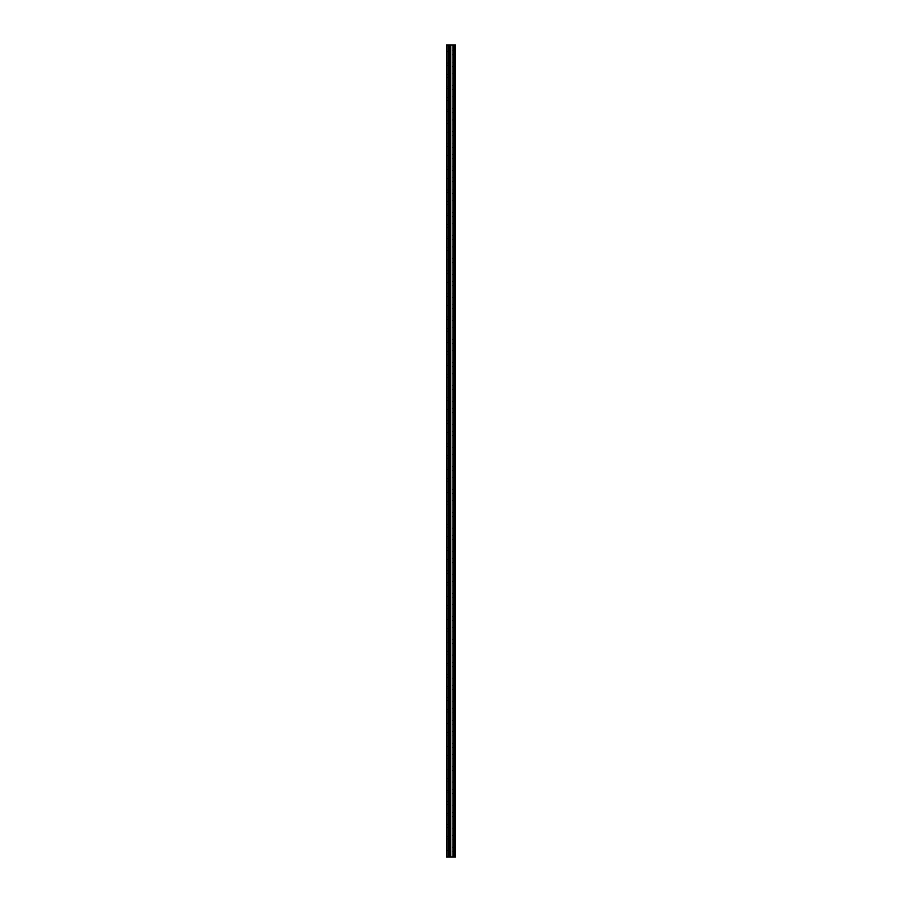 <?xml version="1.0" encoding="UTF-8"?>
<svg xmlns="http://www.w3.org/2000/svg" width="902" height="902" viewBox="0 0 902 902"><rect width="100%" height="100%" fill="white"/><g stroke="black" fill="none" stroke-linecap="round" stroke-linejoin="round"><path stroke-width="0.68" stroke-dasharray="4.51 3.38" d="M446.456 52.79L446.456 54.143L446.456 52.79M452.082 52.79L452.082 54.909L452.082 52.79M455.533 52.79L455.533 54.909L455.533 52.79M455.544 52.79L455.544 54.909L455.544 52.79M446.456 64.335L446.456 65.688L446.456 64.335M452.082 64.335L452.082 62.215L452.082 64.335M455.533 64.335L455.533 62.215L455.533 64.335M455.544 64.335L455.544 62.215L455.544 64.335M446.456 75.881L446.456 74.528L446.456 75.881M452.082 75.881L452.082 78L452.082 75.881M455.533 75.881L455.533 78L455.533 75.881M455.544 75.881L455.544 78L455.544 75.881M446.456 87.426L446.456 86.073L446.456 87.426M452.082 87.426L452.082 85.307L452.082 87.426M455.533 87.426L455.533 85.307L455.533 87.426M455.544 87.426L455.544 85.307L455.544 87.426M446.456 98.961L446.456 100.314L446.456 98.961M452.082 98.961L452.082 101.08L452.082 98.961M455.533 98.961L455.533 101.08L455.533 98.961M455.544 98.961L455.544 101.08L455.544 98.961M446.456 110.506L446.456 109.165L446.456 110.506M452.082 110.506L452.082 108.387L452.082 110.506M455.533 110.506L455.533 108.387L455.533 110.506M455.544 110.506L455.544 108.387L455.544 110.506M446.456 122.052L446.456 120.699L446.456 122.052M452.082 122.052L452.082 119.932L452.082 122.052M455.533 122.052L455.533 119.932L455.533 122.052M455.544 122.052L455.544 119.932L455.544 122.052M446.456 133.586L446.456 134.939L446.456 133.586M452.082 133.586L452.082 135.706L452.082 133.586M455.533 133.586L455.533 135.706L455.533 133.586M455.544 133.586L455.544 135.706L455.544 133.586M446.456 145.132L446.456 146.474L446.456 145.132M452.082 145.132L452.082 147.251L452.082 145.132M455.533 145.132L455.533 147.251L455.533 145.132M455.544 145.132L455.544 147.251L455.544 145.132M446.456 156.677L446.456 155.324L446.456 156.677M452.082 156.677L452.082 154.558L452.082 156.677M455.533 156.677L455.533 154.558L455.533 156.677M455.544 156.677L455.544 154.558L455.544 156.677M446.456 168.212L446.456 169.565L446.456 168.212M452.082 168.212L452.082 170.331L452.082 168.212M455.533 168.212L455.533 170.331L455.533 168.212M455.544 168.212L455.544 170.331L455.544 168.212M446.456 179.757L446.456 181.11L446.456 179.757M452.082 179.757L452.082 181.877L452.082 179.757M455.533 179.757L455.533 181.877L455.533 179.757M455.544 179.757L455.544 181.877L455.544 179.757M446.456 191.303L446.456 189.95L446.456 191.303M452.082 191.303L452.082 193.423L452.082 191.303M455.533 191.303L455.533 193.423L455.533 191.303M455.544 191.303L455.544 193.423L455.544 191.303M446.456 202.849L446.456 201.496L446.456 202.849M452.082 202.849L452.082 200.729L452.082 202.849M455.533 202.849L455.533 200.729L455.533 202.849M455.544 202.849L455.544 200.729L455.544 202.849M446.456 214.383L446.456 215.736L446.456 214.383M452.082 214.383L452.082 216.503L452.082 214.383M455.533 214.383L455.533 216.503L455.533 214.383M455.544 214.383L455.544 216.503L455.544 214.383M446.456 225.928L446.456 224.575L446.456 225.928M452.082 225.928L452.082 228.048L452.082 225.928M455.533 225.928L455.533 228.048L455.533 225.928M455.544 225.928L455.544 228.048L455.544 225.928M446.456 237.474L446.456 236.121L446.456 237.474M452.082 237.474L452.082 235.354L452.082 237.474M455.533 237.474L455.533 235.354L455.533 237.474M455.544 237.474L455.544 235.354L455.544 237.474M446.456 249.008L446.456 250.361L446.456 249.008M452.082 249.008L452.082 251.128L452.082 249.008M455.533 249.008L455.533 251.128L455.533 249.008M455.544 249.008L455.544 251.128L455.544 249.008M446.456 260.554L446.456 261.896L446.456 260.554M452.082 260.554L452.082 262.674L452.082 260.554M455.533 260.554L455.533 262.674L455.533 260.554M455.544 260.554L455.544 262.674L455.544 260.554M446.456 272.1L446.456 270.747L446.456 272.1M452.082 272.1L452.082 269.98L452.082 272.1M455.533 272.1L455.533 269.98L455.533 272.1M455.544 272.1L455.544 269.98L455.544 272.1M446.456 283.634L446.456 284.987L446.456 283.634M452.082 283.634L452.082 285.754L452.082 283.634M455.533 283.634L455.533 285.754L455.533 283.634M455.544 283.634L455.544 285.754L455.544 283.634M446.456 295.18L446.456 296.532L446.456 295.18M452.082 295.18L452.082 297.299L452.082 295.18M455.533 295.18L455.533 297.299L455.533 295.18M455.544 295.18L455.544 297.299L455.544 295.18M446.456 306.725L446.456 305.372L446.456 306.725M452.082 306.725L452.082 304.605L452.082 306.725M455.533 306.725L455.533 304.605L455.533 306.725M455.544 306.725L455.544 304.605L455.544 306.725M446.456 318.259L446.456 319.612L446.456 318.259M452.082 318.259L452.082 320.379L452.082 318.259M455.533 318.259L455.533 320.379L455.533 318.259M455.544 318.259L455.544 320.379L455.544 318.259M446.456 329.805L446.456 331.158L446.456 329.805M452.082 329.805L452.082 331.925L452.082 329.805M455.533 329.805L455.533 331.925L455.533 329.805M455.544 329.805L455.544 331.925L455.544 329.805M446.456 341.351L446.456 339.998L446.456 341.351M452.082 341.351L452.082 343.47L452.082 341.351M455.533 341.351L455.533 343.47L455.533 341.351M455.544 341.351L455.544 343.47L455.544 341.351M446.456 352.896L446.456 351.543L446.456 352.896M452.082 352.896L452.082 350.777L452.082 352.896M455.533 352.896L455.533 350.777L455.533 352.896M455.544 352.896L455.544 350.777L455.544 352.896M446.456 364.431L446.456 365.784L446.456 364.431M452.082 364.431L452.082 366.55L452.082 364.431M455.533 364.431L455.533 366.55L455.533 364.431M455.544 364.431L455.544 366.55L455.544 364.431M446.456 375.976L446.456 377.318L446.456 375.976M452.082 375.976L452.082 378.096L452.082 375.976M455.533 375.976L455.533 378.096L455.533 375.976M455.544 375.976L455.544 378.096L455.544 375.976M446.456 387.522L446.456 386.169L446.456 387.522M452.082 387.522L452.082 385.402L452.082 387.522M455.533 387.522L455.533 385.402L455.533 387.522M455.544 387.522L455.544 385.402L455.544 387.522M446.456 399.056L446.456 400.409L446.456 399.056M452.082 399.056L452.082 401.176L452.082 399.056M455.533 399.056L455.533 401.176L455.533 399.056M455.544 399.056L455.544 401.176L455.544 399.056M446.456 410.602L446.456 411.943L446.456 410.602M452.082 410.602L452.082 412.721L452.082 410.602M455.533 410.602L455.533 412.721L455.533 410.602M455.544 410.602L455.544 412.721L455.544 410.602M446.456 422.147L446.456 420.794L446.456 422.147M452.082 422.147L452.082 420.028L452.082 422.147M455.533 422.147L455.533 420.028L455.533 422.147M455.544 422.147L455.544 420.028L455.544 422.147M446.456 433.682L446.456 435.035L446.456 433.682M452.082 433.682L452.082 435.801L452.082 433.682M455.533 433.682L455.533 435.801L455.533 433.682M455.544 433.682L455.544 435.801L455.544 433.682M446.456 445.227L446.456 446.58L446.456 445.227M452.082 445.227L452.082 447.347L452.082 445.227M455.533 445.227L455.533 447.347L455.533 445.227M455.544 445.227L455.544 447.347L455.544 445.227M446.456 456.773L446.456 455.42L446.456 456.773M452.082 456.773L452.082 458.892L452.082 456.773M455.533 456.773L455.533 458.892L455.533 456.773M455.544 456.773L455.544 458.892L455.544 456.773M446.456 468.318L446.456 466.965L446.456 468.318M452.082 468.318L452.082 466.199L452.082 468.318M455.533 468.318L455.533 466.199L455.533 468.318M455.544 468.318L455.544 466.199L455.544 468.318M446.456 479.853L446.456 481.206L446.456 479.853M452.082 479.853L452.082 481.972L452.082 479.853M455.533 479.853L455.533 481.972L455.533 479.853M455.544 479.853L455.544 481.972L455.544 479.853M446.456 491.398L446.456 492.74L446.456 491.398M452.082 491.398L452.082 493.518L452.082 491.398M455.533 491.398L455.533 493.518L455.533 491.398M455.544 491.398L455.544 493.518L455.544 491.398M446.456 502.944L446.456 501.591L446.456 502.944M452.082 502.944L452.082 500.824L452.082 502.944M455.533 502.944L455.533 500.824L455.533 502.944M455.544 502.944L455.544 500.824L455.544 502.944M446.456 514.478L446.456 515.831L446.456 514.478M452.082 514.478L452.082 516.598L452.082 514.478M455.533 514.478L455.533 516.598L455.533 514.478M455.544 514.478L455.544 516.598L455.544 514.478M446.456 526.024L446.456 527.366L446.456 526.024M452.082 526.024L452.082 528.144L452.082 526.024M455.533 526.024L455.533 528.144L455.533 526.024M455.544 526.024L455.544 528.144L455.544 526.024M446.456 537.569L446.456 536.216L446.456 537.569M452.082 537.569L452.082 535.45L452.082 537.569M455.533 537.569L455.533 535.45L455.533 537.569M455.544 537.569L455.544 535.45L455.544 537.569M446.456 549.104L446.456 550.457L446.456 549.104M452.082 549.104L452.082 551.223L452.082 549.104M455.533 549.104L455.533 551.223L455.533 549.104M455.544 549.104L455.544 551.223L455.544 549.104M446.456 560.649L446.456 562.002L446.456 560.649M452.082 560.649L452.082 562.769L452.082 560.649M455.533 560.649L455.533 562.769L455.533 560.649M455.544 560.649L455.544 562.769L455.544 560.649M446.456 572.195L446.456 570.842L446.456 572.195M452.082 572.195L452.082 570.075L452.082 572.195M455.533 572.195L455.533 570.075L455.533 572.195M455.544 572.195L455.544 570.075L455.544 572.195M446.456 583.741L446.456 582.388L446.456 583.741M452.082 583.741L452.082 581.621L452.082 583.741M455.533 583.741L455.533 581.621L455.533 583.741M455.544 583.741L455.544 581.621L455.544 583.741M446.456 595.275L446.456 596.628L446.456 595.275M452.082 595.275L452.082 597.395L452.082 595.275M455.533 595.275L455.533 597.395L455.533 595.275M455.544 595.275L455.544 597.395L455.544 595.275M446.456 606.821L446.456 605.467L446.456 606.821M452.082 606.821L452.082 608.94L452.082 606.821M455.533 606.821L455.533 608.94L455.533 606.821M455.544 606.821L455.544 608.94L455.544 606.821M446.456 618.366L446.456 617.013L446.456 618.366M452.082 618.366L452.082 616.246L452.082 618.366M455.533 618.366L455.533 616.246L455.533 618.366M455.544 618.366L455.544 616.246L455.544 618.366M446.456 629.9L446.456 631.253L446.456 629.9M452.082 629.9L452.082 632.02L452.082 629.9M455.533 629.9L455.533 632.02L455.533 629.9M455.544 629.9L455.544 632.02L455.544 629.9M446.456 641.446L446.456 642.788L446.456 641.446M452.082 641.446L452.082 643.566L452.082 641.446M455.533 641.446L455.533 643.566L455.533 641.446M455.544 641.446L455.544 643.566L455.544 641.446M446.456 652.992L446.456 651.639L446.456 652.992M452.082 652.992L452.082 650.872L452.082 652.992M455.533 652.992L455.533 650.872L455.533 652.992M455.544 652.992L455.544 650.872L455.544 652.992M446.456 664.526L446.456 665.879L446.456 664.526M452.082 664.526L452.082 666.646L452.082 664.526M455.533 664.526L455.533 666.646L455.533 664.526M455.544 664.526L455.544 666.646L455.544 664.526M446.456 676.072L446.456 677.425L446.456 676.072M452.082 676.072L452.082 678.191L452.082 676.072M455.533 676.072L455.533 678.191L455.533 676.072M455.544 676.072L455.544 678.191L455.544 676.072M446.456 687.617L446.456 686.264L446.456 687.617M452.082 687.617L452.082 685.497L452.082 687.617M455.533 687.617L455.533 685.497L455.533 687.617M455.544 687.617L455.544 685.497L455.544 687.617M446.456 699.151L446.456 700.504L446.456 699.151M452.082 699.151L452.082 701.271L452.082 699.151M455.533 699.151L455.533 701.271L455.533 699.151M455.544 699.151L455.544 701.271L455.544 699.151M446.456 710.697L446.456 712.05L446.456 710.697M452.082 710.697L452.082 712.817L452.082 710.697M455.533 710.697L455.533 712.817L455.533 710.697M455.544 710.697L455.544 712.817L455.544 710.697M446.456 722.243L446.456 720.89L446.456 722.243M452.082 722.243L452.082 724.362L452.082 722.243M455.533 722.243L455.533 724.362L455.533 722.243M455.544 722.243L455.544 724.362L455.544 722.243M446.456 733.788L446.456 732.435L446.456 733.788M452.082 733.788L452.082 731.669L452.082 733.788M455.533 733.788L455.533 731.669L455.533 733.788M455.544 733.788L455.544 731.669L455.544 733.788M446.456 745.323L446.456 746.676L446.456 745.323M452.082 745.323L452.082 747.442L452.082 745.323M455.533 745.323L455.533 747.442L455.533 745.323M455.544 745.323L455.544 747.442L455.544 745.323M446.456 756.868L446.456 758.21L446.456 756.868M452.082 756.868L452.082 758.988L452.082 756.868M455.533 756.868L455.533 758.988L455.533 756.868M455.544 756.868L455.544 758.988L455.544 756.868M446.456 768.414L446.456 767.061L446.456 768.414M452.082 768.414L452.082 766.294L452.082 768.414M455.533 768.414L455.533 766.294L455.533 768.414M455.544 768.414L455.544 766.294L455.544 768.414M446.456 779.948L446.456 781.301L446.456 779.948M452.082 779.948L452.082 782.068L452.082 779.948M455.533 779.948L455.533 782.068L455.533 779.948M455.544 779.948L455.544 782.068L455.544 779.948M446.456 791.494L446.456 790.152L446.456 791.494M452.082 791.494L452.082 793.613L452.082 791.494M455.533 791.494L455.533 793.613L455.533 791.494M455.544 791.494L455.544 793.613L455.544 791.494M446.456 803.039L446.456 801.686L446.456 803.039M452.082 803.039L452.082 800.92L452.082 803.039M455.533 803.039L455.533 800.92L455.533 803.039M455.544 803.039L455.544 800.92L455.544 803.039M446.456 814.574L446.456 815.927L446.456 814.574M452.082 814.574L452.082 816.693L452.082 814.574M455.533 814.574L455.533 816.693L455.533 814.574M455.544 814.574L455.544 816.693L455.544 814.574M446.456 826.119L446.456 827.472L446.456 826.119M452.082 826.119L452.082 828.239L452.082 826.119M455.533 826.119L455.533 828.239L455.533 826.119M455.544 826.119L455.544 828.239L455.544 826.119M446.456 837.665L446.456 836.312L446.456 837.665M452.082 837.665L452.082 835.545L452.082 837.665M455.533 837.665L455.533 835.545L455.533 837.665M455.544 837.665L455.544 835.545L455.544 837.665M446.456 849.21L446.456 847.857L446.456 849.21M452.082 849.21L452.082 847.091L452.082 849.21M455.533 849.21L455.533 847.091L455.533 849.21M455.544 849.21L455.544 847.091L455.544 849.21M455.194 849.21L455.194 847.091L455.194 849.21M455.194 837.665L455.194 835.545L455.194 837.665M455.194 826.119L455.194 828.239L455.194 826.119M455.194 814.574L455.194 816.693L455.194 814.574M455.194 803.039L455.194 800.92L455.194 803.039M455.194 791.494L455.194 793.613L455.194 791.494M455.194 779.948L455.194 782.068L455.194 779.948M455.194 768.414L455.194 766.294L455.194 768.414M455.194 756.868L455.194 758.988L455.194 756.868M455.194 745.323L455.194 747.442L455.194 745.323M455.194 733.788L455.194 731.669L455.194 733.788M455.194 722.243L455.194 724.362L455.194 722.243M455.194 710.697L455.194 712.817L455.194 710.697M455.194 699.151L455.194 701.271L455.194 699.151M455.194 687.617L455.194 685.497L455.194 687.617M455.194 676.072L455.194 678.191L455.194 676.072M455.194 664.526L455.194 666.646L455.194 664.526M455.194 652.992L455.194 650.872L455.194 652.992M455.194 641.446L455.194 643.566L455.194 641.446M455.194 629.9L455.194 632.02L455.194 629.9M455.194 618.366L455.194 616.246L455.194 618.366M455.194 606.821L455.194 608.94L455.194 606.821M455.194 595.275L455.194 597.395L455.194 595.275M455.194 583.741L455.194 581.621L455.194 583.741M455.194 572.195L455.194 570.075L455.194 572.195M455.194 560.649L455.194 562.769L455.194 560.649M455.194 549.104L455.194 551.223L455.194 549.104M455.194 537.569L455.194 535.45L455.194 537.569M455.194 526.024L455.194 528.144L455.194 526.024M455.194 514.478L455.194 516.598L455.194 514.478M455.194 502.944L455.194 500.824L455.194 502.944M455.194 491.398L455.194 493.518L455.194 491.398M455.194 479.853L455.194 481.972L455.194 479.853M455.194 468.318L455.194 466.199L455.194 468.318M455.194 456.773L455.194 458.892L455.194 456.773M455.194 445.227L455.194 447.347L455.194 445.227M455.194 433.682L455.194 435.801L455.194 433.682M455.194 422.147L455.194 420.028L455.194 422.147M455.194 410.602L455.194 412.721L455.194 410.602M455.194 399.056L455.194 401.176L455.194 399.056M455.194 387.522L455.194 385.402L455.194 387.522M455.194 375.976L455.194 378.096L455.194 375.976M455.194 364.431L455.194 366.55L455.194 364.431M455.194 352.896L455.194 350.777L455.194 352.896M455.194 341.351L455.194 343.47L455.194 341.351M455.194 329.805L455.194 331.925L455.194 329.805M455.194 318.259L455.194 320.379L455.194 318.259M455.194 306.725L455.194 304.605L455.194 306.725M455.194 295.18L455.194 297.299L455.194 295.18M455.194 283.634L455.194 285.754L455.194 283.634M455.194 272.1L455.194 269.98L455.194 272.1M455.194 260.554L455.194 262.674L455.194 260.554M455.194 249.008L455.194 251.128L455.194 249.008M455.194 237.474L455.194 235.354L455.194 237.474M455.194 225.928L455.194 228.048L455.194 225.928M455.194 214.383L455.194 216.503L455.194 214.383M455.194 202.849L455.194 200.729L455.194 202.849M455.194 191.303L455.194 193.423L455.194 191.303M455.194 179.757L455.194 181.877L455.194 179.757M455.194 168.212L455.194 170.331L455.194 168.212M455.194 156.677L455.194 154.558L455.194 156.677M455.194 145.132L455.194 147.251L455.194 145.132M455.194 133.586L455.194 135.706L455.194 133.586M455.194 122.052L455.194 119.932L455.194 122.052M455.194 110.506L455.194 108.387L455.194 110.506M455.194 98.961L455.194 101.08L455.194 98.961M455.194 87.426L455.194 85.307L455.194 87.426M455.194 75.881L455.194 78L455.194 75.881M455.194 64.335L455.194 62.215L455.194 64.335M455.194 52.79L455.194 54.909L455.194 52.79M451.767 856.9L450.109 856.9L451.767 856.9M450.109 856.9L451.71 856.9L450.109 856.9M454.529 856.9L446.456 856.9L446.456 45.1L446.456 856.9L446.648 45.1L455.544 45.1L455.544 856.9L454.529 856.9L454.529 45.1M451.767 45.1L451.056 45.1L451.767 45.1M450.932 45.1L450.222 45.1L450.932 45.1M450.109 45.1L451.891 45.1L450.109 45.1M449.624 45.1L449.624 856.9L449.647 45.1M446.456 856.9L446.456 45.1L446.456 856.9M447.042 856.9L447.042 45.1M454.788 851.319L454.788 847.091L454.788 851.319M454.788 839.785L454.788 835.545L454.788 839.785M454.788 828.239L454.788 824L454.788 828.239M454.788 816.693L454.788 812.465L454.788 816.693M454.788 805.148L454.788 800.92L454.788 805.148M454.788 793.613L454.788 789.374L454.788 793.613M454.788 782.068L454.788 777.84L454.788 782.068M454.788 770.522L454.788 766.294L454.788 770.522M454.788 758.988L454.788 754.748L454.788 758.988M454.788 747.442L454.788 743.214L454.788 747.442M454.788 735.897L454.788 731.669L454.788 735.897M454.788 724.362L454.788 720.123L454.788 724.362M454.788 712.817L454.788 708.577L454.788 712.817M454.788 701.271L454.788 697.043L454.788 701.271M454.788 689.726L454.788 685.497L454.788 689.726M454.788 678.191L454.788 673.952L454.788 678.191M454.788 666.646L454.788 662.418L454.788 666.646M454.788 655.1L454.788 650.872L454.788 655.1M454.788 643.566L454.788 639.326L454.788 643.566M454.788 632.02L454.788 627.792L454.788 632.02M454.788 620.475L454.788 616.246L454.788 620.475M454.788 608.94L454.788 604.701L454.788 608.94M454.788 597.395L454.788 593.166L454.788 597.395M454.788 585.849L454.788 581.621L454.788 585.849M454.788 574.303L454.788 570.075L454.788 574.303M454.788 562.769L454.788 558.53L454.788 562.769M454.788 551.223L454.788 546.995L454.788 551.223M454.788 539.678L454.788 535.45L454.788 539.678M454.788 528.144L454.788 523.904L454.788 528.144M454.788 516.598L454.788 512.37L454.788 516.598M454.788 505.052L454.788 500.824L454.788 505.052M454.788 493.518L454.788 489.279L454.788 493.518M454.788 481.972L454.788 477.744L454.788 481.972M454.788 470.427L454.788 466.199L454.788 470.427M454.788 458.892L454.788 454.653L454.788 458.892M454.788 447.347L454.788 443.107L454.788 447.347M454.788 435.801L454.788 431.573L454.788 435.801M454.788 424.256L454.788 420.028L454.788 424.256M454.788 412.721L454.788 408.482L454.788 412.721M454.788 401.176L454.788 396.948L454.788 401.176M454.788 389.63L454.788 385.402L454.788 389.63M454.788 378.096L454.788 373.856L454.788 378.096M454.788 366.55L454.788 362.322L454.788 366.55M454.788 355.005L454.788 350.777L454.788 355.005M454.788 343.47L454.788 339.231L454.788 343.47M454.788 331.925L454.788 327.697L454.788 331.925M454.788 320.379L454.788 316.151L454.788 320.379M454.788 308.834L454.788 304.605L454.788 308.834M454.788 297.299L454.788 293.06L454.788 297.299M454.788 285.754L454.788 281.525L454.788 285.754M454.788 274.208L454.788 269.98L454.788 274.208M454.788 262.674L454.788 258.434L454.788 262.674M454.788 251.128L454.788 246.9L454.788 251.128M454.788 239.582L454.788 235.354L454.788 239.582M454.788 228.048L454.788 223.809L454.788 228.048M454.788 216.503L454.788 212.274L454.788 216.503M454.788 204.957L454.788 200.729L454.788 204.957M454.788 193.423L454.788 189.183L454.788 193.423M454.788 181.877L454.788 177.638L454.788 181.877M454.788 170.331L454.788 166.103L454.788 170.331M454.788 158.786L454.788 154.558L454.788 158.786M454.788 147.251L454.788 143.012L454.788 147.251M454.788 135.706L454.788 131.478L454.788 135.706M454.788 124.16L454.788 119.932L454.788 124.16M454.788 112.626L454.788 108.387L454.788 112.626M454.788 101.08L454.788 96.852L454.788 101.08M454.788 89.535L454.788 85.307L454.788 89.535M454.788 78L454.788 73.761L454.788 78M454.788 66.455L454.788 62.215L454.788 66.455M454.788 54.909L454.788 50.681L454.788 54.909M455.386 856.9L455.386 45.1M446.648 856.9L446.648 45.1L446.648 856.9M448.711 856.9L448.711 45.1M448.846 856.9L448.846 45.1M449.455 856.9L449.455 45.1M449.805 856.9L449.805 45.1M450.729 856.9L450.729 45.1M450.82 856.9L450.82 45.1M453.176 856.9L453.176 45.1M453.255 856.9L453.255 45.1M454.18 856.9L454.18 45.1M454.337 856.9L454.337 45.1M454.371 856.9L454.371 45.1M454.631 856.9L454.631 45.1M454.946 856.9L454.946 45.1M446.456 54.143L452.082 54.143M446.456 65.688L452.082 65.688M446.456 77.222L452.082 77.222M446.456 88.768L452.082 88.768M446.456 100.314L452.082 100.314M446.456 111.848L452.082 111.848M446.456 123.394L452.082 123.394M446.456 134.939L452.082 134.939M446.456 146.474L452.082 146.474M446.456 158.019L452.082 158.019M446.456 169.565L452.082 169.565M446.456 181.11L452.082 181.11M446.456 192.645L452.082 192.645M446.456 204.19L452.082 204.19M446.456 215.736L452.082 215.736M446.456 227.27L452.082 227.27M446.456 238.816L452.082 238.816M446.456 250.361L452.082 250.361M446.456 261.896L452.082 261.896M446.456 273.441L452.082 273.441M446.456 284.987L452.082 284.987M446.456 296.532L452.082 296.532M446.456 308.067L452.082 308.067M446.456 319.612L452.082 319.612M446.456 331.158L452.082 331.158M446.456 342.692L452.082 342.692M446.456 354.238L452.082 354.238M446.456 365.784L452.082 365.784M446.456 377.318L452.082 377.318M446.456 388.863L452.082 388.863M446.456 400.409L452.082 400.409M446.456 411.943L452.082 411.943M446.456 423.489L452.082 423.489M446.456 435.035L452.082 435.035M446.456 446.58L452.082 446.58M446.456 458.115L452.082 458.115M446.456 469.66L452.082 469.66M446.456 481.206L452.082 481.206M446.456 492.74L452.082 492.74M446.456 504.286L452.082 504.286M446.456 515.831L452.082 515.831M446.456 527.366L452.082 527.366M446.456 538.911L452.082 538.911M446.456 550.457L452.082 550.457M446.456 562.002L452.082 562.002M446.456 573.537L452.082 573.537M446.456 585.082L452.082 585.082M446.456 596.628L452.082 596.628M446.456 608.162L452.082 608.162M446.456 619.708L452.082 619.708M446.456 631.253L452.082 631.253M446.456 642.788L452.082 642.788M446.456 654.333L452.082 654.333M446.456 665.879L452.082 665.879M446.456 677.425L452.082 677.425M446.456 688.959L452.082 688.959M446.456 700.504L452.082 700.504M446.456 712.05L452.082 712.05M446.456 723.584L452.082 723.584M446.456 735.13L452.082 735.13M446.456 746.676L452.082 746.676M446.456 758.21L452.082 758.21M446.456 769.756L452.082 769.756M446.456 781.301L452.082 781.301M446.456 792.835L452.082 792.835M446.456 804.381L452.082 804.381M446.456 815.927L452.082 815.927M446.456 827.472L452.082 827.472M446.456 839.007L452.082 839.007M446.456 850.552L452.082 850.552M452.082 851.319L455.194 851.319M452.082 839.785L455.194 839.785M452.082 828.239L455.194 828.239M452.082 816.693L455.194 816.693M452.082 805.148L455.194 805.148M452.082 793.613L455.194 793.613M452.082 782.068L455.194 782.068M452.082 770.522L455.194 770.522M452.082 758.988L455.194 758.988M452.082 747.442L455.194 747.442M452.082 735.897L455.194 735.897M452.082 724.362L455.194 724.362M452.082 712.817L455.194 712.817M452.082 701.271L455.194 701.271M452.082 689.726L455.194 689.726M452.082 678.191L455.194 678.191M452.082 666.646L455.194 666.646M452.082 655.1L455.194 655.1M452.082 643.566L455.194 643.566M452.082 632.02L455.194 632.02M452.082 620.475L455.194 620.475M452.082 608.94L455.194 608.94M452.082 597.395L455.194 597.395M452.082 585.849L455.194 585.849M452.082 574.303L455.194 574.303M452.082 562.769L455.194 562.769M452.082 551.223L455.194 551.223M452.082 539.678L455.194 539.678M452.082 528.144L455.194 528.144M452.082 516.598L455.194 516.598M452.082 505.052L455.194 505.052M452.082 493.518L455.194 493.518M452.082 481.972L455.194 481.972M452.082 470.427L455.194 470.427M452.082 458.892L455.194 458.892M452.082 447.347L455.194 447.347M452.082 435.801L455.194 435.801M452.082 424.256L455.194 424.256M452.082 412.721L455.194 412.721M452.082 401.176L455.194 401.176M452.082 389.63L455.194 389.63M452.082 378.096L455.194 378.096M452.082 366.55L455.194 366.55M452.082 355.005L455.194 355.005M452.082 343.47L455.194 343.47M452.082 331.925L455.194 331.925M452.082 320.379L455.194 320.379M452.082 308.834L455.194 308.834M452.082 297.299L455.194 297.299M452.082 285.754L455.194 285.754M452.082 274.208L455.194 274.208M452.082 262.674L455.194 262.674M452.082 251.128L455.194 251.128M452.082 239.582L455.194 239.582M452.082 228.048L455.194 228.048M452.082 216.503L455.194 216.503M452.082 204.957L455.194 204.957M452.082 193.423L455.194 193.423M452.082 181.877L455.194 181.877M452.082 170.331L455.194 170.331M452.082 158.786L455.194 158.786M452.082 147.251L455.194 147.251M452.082 135.706L455.194 135.706M452.082 124.16L455.194 124.16M452.082 112.626L455.194 112.626M452.082 101.08L455.194 101.08M452.082 89.535L455.194 89.535M452.082 78L455.194 78M452.082 66.455L455.194 66.455M452.082 54.909L455.194 54.909M452.082 50.681L455.194 50.681M452.082 62.215L455.194 62.215M452.082 73.761L455.194 73.761M452.082 85.307L455.194 85.307M452.082 96.852L455.194 96.852M452.082 108.387L455.194 108.387M452.082 119.932L455.194 119.932M452.082 131.478L455.194 131.478M452.082 143.012L455.194 143.012M452.082 154.558L455.194 154.558M452.082 166.103L455.194 166.103M452.082 177.638L455.194 177.638M452.082 189.183L455.194 189.183M452.082 200.729L455.194 200.729M452.082 212.274L455.194 212.274M452.082 223.809L455.194 223.809M452.082 235.354L455.194 235.354M452.082 246.9L455.194 246.9M452.082 258.434L455.194 258.434M452.082 269.98L455.194 269.98M452.082 281.525L455.194 281.525M452.082 293.06L455.194 293.06M452.082 304.605L455.194 304.605M452.082 316.151L455.194 316.151M452.082 327.697L455.194 327.697M452.082 339.231L455.194 339.231M452.082 350.777L455.194 350.777M452.082 362.322L455.194 362.322M452.082 373.856L455.194 373.856M452.082 385.402L455.194 385.402M452.082 396.948L455.194 396.948M452.082 408.482L455.194 408.482M452.082 420.028L455.194 420.028M452.082 431.573L455.194 431.573M452.082 443.107L455.194 443.107M452.082 454.653L455.194 454.653M452.082 466.199L455.194 466.199M452.082 477.744L455.194 477.744M452.082 489.279L455.194 489.279M452.082 500.824L455.194 500.824M452.082 512.37L455.194 512.37M452.082 523.904L455.194 523.904M452.082 535.45L455.194 535.45M452.082 546.995L455.194 546.995M452.082 558.53L455.194 558.53M452.082 570.075L455.194 570.075M452.082 581.621L455.194 581.621M452.082 593.166L455.194 593.166M452.082 604.701L455.194 604.701M452.082 616.246L455.194 616.246M452.082 627.792L455.194 627.792M452.082 639.326L455.194 639.326M452.082 650.872L455.194 650.872M452.082 662.418L455.194 662.418M452.082 673.952L455.194 673.952M452.082 685.497L455.194 685.497M452.082 697.043L455.194 697.043M452.082 708.577L455.194 708.577M452.082 720.123L455.194 720.123M452.082 731.669L455.194 731.669M452.082 743.214L455.194 743.214M452.082 754.748L455.194 754.748M452.082 766.294L455.194 766.294M452.082 777.84L455.194 777.84M452.082 789.374L455.194 789.374M452.082 800.92L455.194 800.92M452.082 812.465L455.194 812.465M452.082 824L455.194 824M452.082 835.545L455.194 835.545M452.082 847.091L455.194 847.091M446.456 847.857L452.082 847.857M446.456 836.312L452.082 836.312M446.456 824.778L452.082 824.778M446.456 813.232L452.082 813.232M446.456 801.686L452.082 801.686M446.456 790.152L452.082 790.152M446.456 778.606L452.082 778.606M446.456 767.061L452.082 767.061M446.456 755.526L452.082 755.526M446.456 743.981L452.082 743.981M446.456 732.435L452.082 732.435M446.456 720.89L452.082 720.89M446.456 709.355L452.082 709.355M446.456 697.81L452.082 697.81M446.456 686.264L452.082 686.264M446.456 674.73L452.082 674.73M446.456 663.184L452.082 663.184M446.456 651.639L452.082 651.639M446.456 640.104L452.082 640.104M446.456 628.559L452.082 628.559M446.456 617.013L452.082 617.013M446.456 605.467L452.082 605.467M446.456 593.933L452.082 593.933M446.456 582.388L452.082 582.388M446.456 570.842L452.082 570.842M446.456 559.308L452.082 559.308M446.456 547.762L452.082 547.762M446.456 536.216L452.082 536.216M446.456 524.682L452.082 524.682M446.456 513.137L452.082 513.137M446.456 501.591L452.082 501.591M446.456 490.057L452.082 490.057M446.456 478.511L452.082 478.511M446.456 466.965L452.082 466.965M446.456 455.42L452.082 455.42M446.456 443.885L452.082 443.885M446.456 432.34L452.082 432.34M446.456 420.794L452.082 420.794M446.456 409.26L452.082 409.26M446.456 397.714L452.082 397.714M446.456 386.169L452.082 386.169M446.456 374.634L452.082 374.634M446.456 363.089L452.082 363.089M446.456 351.543L452.082 351.543M446.456 339.998L452.082 339.998M446.456 328.463L452.082 328.463M446.456 316.918L452.082 316.918M446.456 305.372L452.082 305.372M446.456 293.838L452.082 293.838M446.456 282.292L452.082 282.292M446.456 270.747L452.082 270.747M446.456 259.212L452.082 259.212M446.456 247.667L452.082 247.667M446.456 236.121L452.082 236.121M446.456 224.575L452.082 224.575M446.456 213.041L452.082 213.041M446.456 201.496L452.082 201.496M446.456 189.95L452.082 189.95M446.456 178.416L452.082 178.416M446.456 166.87L452.082 166.87M446.456 155.324L452.082 155.324M446.456 143.79L452.082 143.79M446.456 132.244L452.082 132.244M446.456 120.699L452.082 120.699M446.456 109.165L452.082 109.165M446.456 97.619L452.082 97.619M446.456 86.073L452.082 86.073M446.456 74.528L452.082 74.528M446.456 62.993L452.082 62.993M446.456 51.448L452.082 51.448"/><path stroke-width="1.35" d="M449.455 856.9L455.544 856.9L455.544 45.1L446.456 45.1L446.456 856.9L449.455 856.9L449.455 45.1M449.647 45.1L449.647 856.9L449.624 45.1M454.788 856.9L454.788 45.1L454.788 856.9M454.788 847.091L454.788 839.785L454.788 847.091M454.788 835.545L454.788 828.239L454.788 835.545M454.788 824L454.788 816.693L454.788 824M454.788 812.465L454.788 805.148L454.788 812.465M454.788 800.92L454.788 793.613L454.788 800.92M454.788 789.374L454.788 782.068L454.788 789.374M454.788 777.84L454.788 770.522L454.788 777.84M454.788 766.294L454.788 758.988L454.788 766.294M454.788 754.748L454.788 747.442L454.788 754.748M454.788 743.214L454.788 735.897L454.788 743.214M454.788 731.669L454.788 724.362L454.788 731.669M454.788 720.123L454.788 712.817L454.788 720.123M454.788 708.577L454.788 701.271L454.788 708.577M454.788 697.043L454.788 689.726L454.788 697.043M454.788 685.497L454.788 678.191L454.788 685.497M454.788 673.952L454.788 666.646L454.788 673.952M454.788 662.418L454.788 655.1L454.788 662.418M454.788 650.872L454.788 643.566L454.788 650.872M454.788 639.326L454.788 632.02L454.788 639.326M454.788 627.792L454.788 620.475L454.788 627.792M454.788 616.246L454.788 608.94L454.788 616.246M454.788 604.701L454.788 597.395L454.788 604.701M454.788 593.166L454.788 585.849L454.788 593.166M454.788 581.621L454.788 574.303L454.788 581.621M454.788 570.075L454.788 562.769L454.788 570.075M454.788 558.53L454.788 551.223L454.788 558.53M454.788 546.995L454.788 539.678L454.788 546.995M454.788 535.45L454.788 528.144L454.788 535.45M454.788 523.904L454.788 516.598L454.788 523.904M454.788 512.37L454.788 505.052L454.788 512.37M454.788 500.824L454.788 493.518L454.788 500.824M454.788 489.279L454.788 481.972L454.788 489.279M454.788 477.744L454.788 470.427L454.788 477.744M454.788 466.199L454.788 458.892L454.788 466.199M454.788 454.653L454.788 447.347L454.788 454.653M454.788 443.107L454.788 435.801L454.788 443.107M454.788 431.573L454.788 424.256L454.788 431.573M454.788 420.028L454.788 412.721L454.788 420.028M454.788 408.482L454.788 401.176L454.788 408.482M454.788 396.948L454.788 389.63L454.788 396.948M454.788 385.402L454.788 378.096L454.788 385.402M454.788 373.856L454.788 366.55L454.788 373.856M454.788 362.322L454.788 355.005L454.788 362.322M454.788 350.777L454.788 343.47L454.788 350.777M454.788 339.231L454.788 331.925L454.788 339.231M454.788 327.697L454.788 320.379L454.788 327.697M454.788 316.151L454.788 308.834L454.788 316.151M454.788 304.605L454.788 297.299L454.788 304.605M454.788 293.06L454.788 285.754L454.788 293.06M454.788 281.525L454.788 274.208L454.788 281.525M454.788 269.98L454.788 262.674L454.788 269.98M454.788 258.434L454.788 251.128L454.788 258.434M454.788 246.9L454.788 239.582L454.788 246.9M454.788 235.354L454.788 228.048L454.788 235.354M454.788 223.809L454.788 216.503L454.788 223.809M454.788 212.274L454.788 204.957L454.788 212.274M454.788 200.729L454.788 193.423L454.788 200.729M454.788 189.183L454.788 181.877L454.788 189.183M454.788 177.638L454.788 170.331L454.788 177.638M454.788 166.103L454.788 158.786L454.788 166.103M454.788 154.558L454.788 147.251L454.788 154.558M454.788 143.012L454.788 135.706L454.788 143.012M454.788 131.478L454.788 124.16L454.788 131.478M454.788 119.932L454.788 112.626L454.788 119.932M454.788 108.387L454.788 101.08L454.788 108.387M454.788 96.852L454.788 89.535L454.788 96.852M454.788 85.307L454.788 78L454.788 85.307M454.788 73.761L454.788 66.455L454.788 73.761M454.788 62.215L454.788 54.909L454.788 62.215M455.386 856.9L455.386 45.1M447.042 856.9L447.042 45.1M454.946 856.9L454.946 45.1M454.631 856.9L454.631 45.1M454.529 856.9L454.529 45.1M454.371 856.9L454.371 45.1M454.337 856.9L454.337 45.1M454.18 856.9L454.18 45.1M453.255 856.9L453.255 45.1M453.176 856.9L453.176 45.1M450.82 856.9L450.82 45.1M450.729 856.9L450.729 45.1M449.805 856.9L449.805 45.1M448.846 856.9L448.846 45.1M448.711 856.9L448.711 45.1"/></g></svg>
